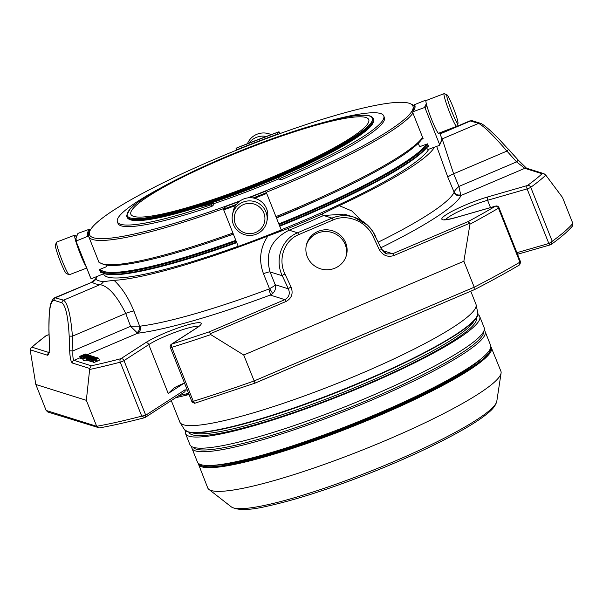 <?xml version="1.0" encoding="UTF-8"?>
<svg xmlns="http://www.w3.org/2000/svg" width="603" height="603" viewBox="0 0 603 603"><rect width="100%" height="100%" fill="white"/><g stroke="black" fill="none" stroke-linecap="round" stroke-linejoin="round"><path stroke-width="0.9" d="M133.715 216.402A128.002 17.871 158.3 0 1 130.874 214.276A128.002 17.871 158.3 0 1 233.12 154.421A128.002 17.871 158.3 0 1 365.9 117.487A128.002 17.871 158.3 0 1 368.735 119.62A128.002 17.871 158.3 0 1 266.496 179.475A128.002 17.871 158.3 0 1 133.715 216.402M126.864 216.598L127.195 217.419A132.585 18.512 -21.7 0 0 129.389 219.356A132.585 18.512 -21.7 0 0 277.983 177.048A132.585 18.512 -21.7 0 0 373.31 122.288A132.585 18.512 -21.7 0 0 373.574 119.371L373.249 118.55A132.585 18.512 158.3 0 1 277.651 176.234A132.585 18.512 158.3 0 1 126.864 216.598L126.63 215.407L130.044 209.083C133.21 205.691 138.388 201.666 145.572 197.015C168.652 181.948 213.228 160.911 257.3 144.268C305.45 125.929 349.944 113.99 365.757 115.279C369.812 115.467 372.307 116.56 373.249 118.55M129.389 219.356L130.09 219.65A132.042 18.437 -21.7 0 0 200.249 206.55A132.042 18.437 -21.7 0 0 278.066 177.516A132.042 18.437 -21.7 0 0 373.001 122.982L373.31 122.288M161.137 187.737A143.333 20.012 -21.7 0 0 117.412 221.896L118.037 223.472A143.333 20.012 -21.7 0 0 212.045 206.264L213.801 204.658L213.176 203.083A25.665 3.588 158.3 0 1 200.249 206.55M280.418 178.254L281.043 179.83A143.333 20.012 -21.7 0 0 384.382 117.472L383.757 115.904A143.333 20.012 -21.7 0 1 280.418 178.254L278.066 177.516M383.757 115.904A143.333 20.012 -21.7 0 0 328.522 121.128M117.412 221.896A143.333 20.012 -21.7 0 0 211.419 204.688L212.045 206.264M213.176 203.083L211.419 204.688M237.567 209.015A15.361 15.143 11.7 0 1 263.865 213.04A15.361 15.143 11.7 0 1 247.313 233.489A15.361 15.143 11.7 0 1 237.567 209.015M76.151 236.738A17.517 1.59 69 0 0 75.759 236.12A17.517 1.59 69 0 0 74.749 235.147L56.705 242.059A17.517 1.59 69 0 0 56.599 242.18L55.378 244.946A15.361 1.394 69 0 0 59.667 259.682A15.361 1.394 69 0 0 66.322 273.513L69.081 274.757A17.517 1.59 69 0 0 69.239 274.772L86.704 268.086M447.245 98.229A15.361 1.394 -111 0 1 447.027 94.89A15.361 1.394 -111 0 1 453.682 108.721A15.361 1.394 -111 0 1 457.971 123.457A15.361 1.394 -111 0 1 453.192 114.969A15.361 1.394 -111 0 1 447.245 98.229M213.447 203.769A130.467 18.218 -21.7 0 0 278.367 178.993L281.043 179.83M277.825 177.621L278.367 178.993M235.954 207.326A17.517 17.268 11.7 0 1 266.812 221.708A17.517 17.268 11.7 0 1 246.16 235.08A17.517 17.268 11.7 0 1 235.954 207.326M232.502 214.623L233.157 211.457A17.517 17.268 11.7 0 1 257.715 199.382A17.517 17.268 11.7 0 1 267.461 218.542L266.812 221.708M56.599 242.18A17.517 1.59 69 0 0 61.491 258.981A17.517 1.59 69 0 0 69.081 274.757M74.749 235.147A17.517 1.59 69 0 0 78.269 248.677A17.517 1.59 69 0 0 86.146 266.692M271.154 134.642A17.517 17.268 -168.3 0 0 247.456 143.687M266.33 136.444A17.517 17.268 -168.3 0 0 248.911 143.122M457.971 123.457L456.75 126.223A17.517 1.59 -111 0 1 456.637 126.344A17.517 1.59 -111 0 1 451.014 115.859A17.517 1.59 -111 0 1 444.524 97.46A17.517 1.59 -111 0 1 444.11 93.631A17.517 1.59 -111 0 1 444.268 93.646L447.027 94.89M456.637 126.344L438.6 133.255A17.517 1.59 -111 0 1 432.969 122.771A17.517 1.59 -111 0 1 426.479 104.372A17.517 1.59 -111 0 1 426.065 100.543L444.11 93.631M247.893 197.874A174.033 24.301 -21.7 0 0 287.435 181.835A174.033 24.301 -21.7 0 0 410.025 103.58A174.033 24.301 -21.7 0 0 242.225 147.893A174.033 24.301 -21.7 0 0 89.862 230.994A174.033 24.301 -21.7 0 0 240.288 200.776M266.127 192.342A175.405 24.489 -21.7 0 0 288.219 183.184A175.405 24.489 -21.7 0 0 412.942 113.108M414.593 106.663A175.405 24.489 -21.7 0 0 411.774 104.319L410.025 103.58M89.862 230.994L89.093 232.728A175.405 24.489 -21.7 0 0 88.739 236.587A175.405 24.489 -21.7 0 0 223.954 208.465M422.62 137.416A175.405 24.489 158.3 0 1 275.94 216.598M232.773 233.082A175.405 24.489 158.3 0 1 101.319 263.458A175.405 24.489 158.3 0 1 98.41 260.895L88.739 236.587M422.748 137.748A174.033 24.301 158.3 0 1 421.806 139.218A174.033 24.301 158.3 0 1 276.37 217.675M233.203 234.16A174.033 24.301 158.3 0 1 103.068 264.189L101.319 263.458M236.459 204.349A201.244 28.1 158.3 0 1 223.427 209.181L238.464 246.966A201.244 28.1 -21.7 0 0 281.443 230.497L266.405 192.711A201.244 28.1 158.3 0 1 253.139 197.965M281.247 229.947A201.93 28.198 -21.7 0 1 238.102 246.476L238.464 246.966L281.443 230.504M265.335 191.309L248.949 197.761A189.123 26.411 158.3 0 0 265.335 191.317L266.405 192.711M223.427 209.181L225.296 206.656L225.658 207.146M102.909 274.071L91.686 278.609L90.503 277.644A201.93 28.198 -21.7 0 0 90.804 278.239L76.264 241.713L76.649 240.823A201.244 28.1 158.3 0 1 78.209 233.286L77.832 234.145M88.679 236.519A188.445 26.313 158.3 0 1 88.498 236.135L88.762 236.662L87.872 236.286L76.649 240.823M78.209 233.286L89.327 229.268L90.344 230.029M88.762 236.662L99.186 262.855L99.797 262.614M278.993 131.771L279.355 132.253L278.993 131.771L236.014 148.232A201.244 28.1 158.3 0 1 278.993 131.771L277.124 134.288A189.123 26.411 158.3 0 0 237.085 149.627L236.014 148.232L236.73 150.094M279.355 132.253L279.89 133.61M426.238 103.369A201.244 28.1 158.3 0 1 424.21 107.658L425.092 108.058L439.625 144.584L439.248 145.444L428.13 149.461L427.256 149.062L426.826 147.991L427.203 147.132A189.123 26.411 158.3 0 0 427.964 145.926M439.602 132.871L441.486 137.612A201.93 28.198 -21.7 0 1 439.625 144.584L439.248 145.444M414.578 106.58L414.163 105.548L414.547 104.658L425.771 100.121A201.244 28.1 158.3 0 1 426.004 100.58M424.21 107.658L413.093 111.683L412.716 112.535L413.093 111.683A189.123 26.411 158.3 0 0 414.547 104.658M412.716 112.535L423.14 138.735L421.806 139.218M418.263 143.265L419.379 146.077L420.261 146.476L427.512 143.853L428.62 146.627L427.203 147.132M106.95 265.169L106.784 266.586L99.457 269.549L100.558 272.315L101.214 272.051M100.113 271.207A190.669 26.622 158.3 0 1 100.023 270.491A177.455 24.776 -21.7 0 0 102.955 273.061A177.455 24.776 -21.7 0 0 236.391 242.172M315.655 201.018A131.288 18.331 158.3 0 1 291.543 211.728A131.288 18.331 158.3 0 1 276.491 217.984M233.24 234.266A131.288 18.331 158.3 0 1 225.371 236.941M508.344 149.047A2.736 0.513 138.2 0 1 508.397 149.077A2.736 0.513 138.2 0 1 506.927 151.082L516.583 161.89A2.736 0.513 138.2 0 0 518.052 159.885C521.55 163.986 526.517 168.312 526.796 168.305M508.427 149.129L518 159.855A2.736 0.513 138.2 0 1 518.052 159.885L498.116 138.132L491.701 131.884C486.116 126.736 482.347 123.864 480.403 123.283A2.736 2.668 107.4 0 0 478.586 123.381C483.968 126.208 493.42 135.441 506.927 151.082L453.614 173.792L458.921 186.448L516.583 161.89L524.791 168.327A2.736 2.668 107.4 0 1 526.607 168.229L543.996 173.687L542.082 173.747L524.791 168.327L461.122 195.447A5.472 5.359 25.9 0 1 454.082 192.387L454.104 192.123C454.474 190.902 456.079 189.01 458.921 186.448L460.692 194.807A5.472 4.899 -4.2 0 1 454.104 192.123L447.863 177.244L436.67 146.378M49.438 344.411L49.446 344.494C49.544 351.398 48.926 354.994 47.584 355.257A2.736 2.668 -72.6 0 1 48.798 352.853M48.941 329.698L49.446 344.494M136.745 332.811A5.472 4.357 111.4 0 0 139.595 326.102L140.039 326.17A5.472 4.779 82.9 0 1 137.657 333.24L130.58 326.321L125.733 313.47L72.42 336.18L69.179 336.127L69.677 350.833L72.918 350.886C72.654 356.343 73.008 359.501 73.988 360.36A2.736 2.668 107.4 0 0 72.315 363.014C70.928 361.89 70.046 357.835 69.677 350.833M84.691 356.667L84.97 356.712C83.96 357.059 83.862 357.225 84.684 357.195L88.437 355.687L86.704 355.868L89.116 355.529L84.096 357.519L83.463 357.285L84.691 356.667M84.382 358.235L83.463 357.285M88.505 355.273L89.244 355.86M85.113 357.059L84.97 356.712C83.96 357.059 83.862 357.225 84.684 357.195M89.01 355.951L90.397 355.582L89.01 355.951L89.169 356.358M86.38 354.323L81.82 356.373L87.141 354.564L81.247 356.87L82 356.426L79.86 356.29L85.4 354.014L80.659 356.079L86.161 354.255L86.515 354.654M81.119 358.333L80.531 358.393L79.86 356.29M81.737 358.589L80.591 356.554M81.435 356.313L81.82 356.373M89.523 358.973L94.076 356.818L94.498 357.134L93.081 357.843L93.842 357.255L93.375 357.157L89.425 359.177L88.731 358.951L89.885 358.363L89.772 358.921M90.329 361.024L89.425 359.177L88.731 358.951M94.076 356.818L94.603 357.398M82.897 358.973L90.804 355.71L82.897 358.973L83.644 360.858L87.201 359.463M91.128 358.747L91.015 359.313L94.498 357.428L95.741 357.526L94.324 358.235L95.086 357.647L94.618 357.549L90.669 359.569L89.975 359.343L91.128 358.747M91.679 361.385L90.669 359.569L89.975 359.343M95.319 357.21L95.877 357.865M96.201 357.775L97.196 357.835L91.166 360.081L93.849 358.574L94.799 358.868L96.224 358.205L94.671 358.265L96.201 357.775L97.219 357.632L97.347 358.205M96.292 358.378L95.892 358.031L96.156 358.695M93.54 359.727L91.166 360.081L91.86 361.838M95.395 359.546L93.375 359.999L94.859 359.961C93.54 360.586 92.809 360.662 92.658 360.179L98.138 358.009A3.791 0.528 158.3 0 1 97.467 358.318L98.568 358.393L95.907 359.471A2.751 0.384 158.3 0 1 95.395 359.546L96.141 361.431L95.274 361.378M98.734 358.107L99.322 360.277L96.661 361.363A2.751 0.384 -21.7 0 1 96.141 361.431M94.859 359.961L95.606 361.845C94.294 362.478 93.555 362.546 93.412 362.071L92.658 360.179M93.457 360.195L93.834 360.134M88.076 357.767L88.219 357.873C86.9 358.506 86.169 358.574 86.025 358.099L91.498 355.928A3.791 0.528 158.3 0 1 90.827 356.237L91.927 356.305L89.267 357.391A2.751 0.384 158.3 0 1 88.754 357.458L86.734 357.911L88.076 357.767M86.817 358.114L87.194 358.054M92.093 356.026L92.055 356.637M87.804 360.157L86.666 360.323L86.025 358.099M92.327 356.561L93.322 356.622L87.292 358.86L89.983 357.36L90.932 357.654L92.357 356.991L90.797 357.051L92.327 356.561L93.352 356.418L93.473 356.968M92.425 357.157L92.018 356.818L92.259 357.421M89.651 358.468L87.292 358.86L87.993 360.624M86.35 355.891L83.402 356.984L82.287 356.825L87.292 354.843L88.076 354.971L86.35 355.891L86.598 356.516M88.347 355.318L88.159 354.835L88.226 355.348M82.747 359.087L81.963 357.157L82.287 356.825M375.33 235.909C370.777 226.683 363.699 220.449 354.089 217.193L344.268 214.118L323.638 215.497A189.561 26.472 158.3 0 1 289.176 230.18C271.282 239.127 264.913 253.034 270.046 271.915L275.179 284.684C276.144 288.068 275.232 291.083 272.443 293.736A5.472 0.957 52 0 0 269.488 288.701C272.827 286.983 274.727 285.641 275.179 284.684L288.407 288.837A2.736 0.558 -25.1 0 1 291.083 287.088C293.39 293.525 291.716 298.319 286.056 301.47A2.736 0.46 66.9 0 0 284.865 299.646C289.071 297.287 290.254 293.684 288.407 288.837L282.287 275.752A2.736 0.558 -25.1 0 1 284.963 273.996L291.083 287.088M375.405 236.082A2.736 0.558 154.9 0 0 375.405 235.977A2.736 0.558 154.9 0 0 373.114 236.444L379.242 249.529A2.736 0.558 -25.1 0 1 381.533 249.062A2.736 0.558 -25.1 0 1 381.533 249.167L387.073 253.946L392.636 253.735A2.736 0.46 -113.1 0 1 393.834 255.559C387.593 257.473 382.732 255.468 379.242 249.529M354.036 217.178C346.431 214.887 339.082 215.203 331.997 218.12L297.535 232.803C281.699 239.135 274.425 259.614 282.287 275.752L270.046 271.915A8.08 0.98 -21.9 0 0 263.466 273.687C258.574 260.398 260.044 247.848 267.875 236.037A181.601 25.356 158.3 0 1 114.035 280.335C121.881 287.623 128.507 297.844 133.896 310.997L139.595 326.102L130.58 326.321L72.918 350.886L72.42 336.18C70.762 315.49 67.83 303.482 63.624 300.151A2.736 2.668 107.4 0 0 61.951 302.804C65.75 305.872 68.154 316.982 69.179 336.127M133.896 310.997A8.08 1.1 -20.7 0 0 125.733 313.47C116.861 295.689 108.299 286.078 100.038 284.639L63.624 300.151L54.783 297.709M49.491 352.589L48.655 353.252C49.069 353.147 49.31 350.215 49.386 344.449L48.888 329.743L49.265 313.085C49.936 309.565 49.627 301.07 54.783 297.716L54.7 297.754M439.911 133.647L469.941 120.856L478.586 123.381L442.172 138.894L453.614 173.792A8.08 1.153 157.3 0 0 447.863 177.244M542.082 173.747A286.463 40.002 -21.7 0 1 527.459 185.498A2.736 1.568 73.9 0 0 527.105 188.897A2.736 0.384 -21.7 0 0 529.027 188.196A2.736 0.384 -21.7 0 0 530.753 187.307A2.736 2.374 -126 0 0 527.459 185.498L487.94 196.88A32.381 4.522 -21.7 0 0 446.401 214.57A32.381 4.522 -21.7 0 0 455.936 217.562L495.455 206.188A2.736 2.02 59.4 0 1 498.447 208.186A2.736 0.384 -21.7 0 0 498.998 207.688A2.736 2.736 0 0 0 495.696 206.075A2.736 1.568 73.9 0 0 495.455 206.188A286.463 40.002 -21.7 0 1 467.981 221.64L469.79 223.2L469.963 224.188L463.873 261.227L243.733 355.009L255.039 383.124L194.633 403.294L193.284 401.304L171.81 347.328A289.199 40.386 -21.7 0 0 210.749 334.612L209.52 331.74A286.463 40.002 -21.7 0 1 171.908 344.012A2.736 2.216 -122.9 0 0 171.425 344.23A2.736 2.736 0 0 0 170.363 347.547A2.736 0.384 -21.7 0 0 171.81 347.328A2.736 1.304 -107.3 0 1 171.908 344.012L196.668 328.009A32.381 4.522 -21.7 0 0 187.141 325.017A32.381 4.522 -21.7 0 0 145.602 342.708L120.841 358.717A2.736 1.801 75.4 0 0 120.253 362.177A2.736 0.384 -21.7 0 0 122.409 361.416A2.736 0.384 -21.7 0 0 123.999 360.617A2.736 2.216 -122.9 0 0 120.841 358.717A286.463 40.002 -21.7 0 1 91.279 365.787L89.749 368.478L86.342 400.324L35.818 384.48L30.15 349.785L31.047 347.765L31.967 347.177L48.896 352.491M31.039 347.758L45.986 335.728A2.736 2.374 54 0 1 46.589 335.426A2.736 1.568 -106.1 0 1 46.83 335.313A2.736 1.568 -106.1 0 1 47.102 335.283M543.996 173.694L545.813 175.172L562.516 197.483L572.85 223.449L572.36 226.2C567.702 231.544 560.669 237.612 551.278 244.403L550.524 244.78A2.05 0.98 -107.3 0 1 549.084 243.416L552.235 241.275L550.66 244.712L551.263 244.403M35.818 384.48L46.152 410.455L47.863 412.022L99.435 427.911C112.655 425.514 127.678 422.115 144.501 417.728L145.112 417.472A2.05 1.515 59.4 0 1 144.818 417.593L144.509 417.728M86.342 400.324L96.676 426.298L98.297 427.844M144.818 417.593L141.728 416.145A289.199 40.386 158.3 0 1 96.676 426.298L46.152 410.455M272.443 293.736L270.25 295.063A5.472 0.822 69.5 0 0 268.772 289.101L269.488 288.701L263.466 273.687M86.704 355.868L86.915 356.388M86.824 355.981L86.975 356.365M80.538 358.401L79.769 356.501M81.028 356.803L81.774 358.695L82.521 358.559M81.247 356.87L82 358.762M90.179 361.069L89.478 360.843M89.267 361.099L88.52 359.207M91.324 358.431L91.596 359.117M91.716 358.174L92.003 358.898M92.274 357.609L92.561 358.318M82.671 358.906L83.644 360.858M91.422 361.461L90.721 361.227M89.764 359.599L90.51 361.476M93.518 357.994L93.759 358.604M94.045 358.19L94.241 358.695M94.324 358.235L94.543 358.785M94.671 358.265L94.95 358.973M94.792 358.378L95.018 358.943M93.842 361.551L93.073 361.792M93.05 361.8L91.92 361.966L91.174 360.081L91.912 361.966M94.52 359.486L94.679 359.87M95.907 359.471L96.661 361.363M87.887 357.406L88.038 357.79M86.674 360.323L85.928 358.438L86.772 359.983M90.797 357.051L91.076 357.76M90.917 357.164L91.143 357.73M89.078 360.609L88.053 360.752L87.299 358.868L88.038 360.752M463.873 261.227L474.214 287.201L474.094 289.779L255.046 383.086M255.046 383.124L474.094 289.779M519.771 262.365L519.334 264.958L519.718 264.8C506.354 272.707 491.204 281.021 474.275 289.726M335.08 268.116A20.675 19.944 -164.5 0 1 313.183 264.815A20.675 19.944 -164.5 0 1 306.573 244.253A20.675 19.944 -164.5 0 1 331.831 230.565A20.675 19.944 -164.5 0 1 346.408 255.318A20.675 19.944 -164.5 0 1 335.08 268.116M210.749 334.612L243.733 355.009M114.035 280.335L103.505 281.624A185.068 25.839 -21.7 0 1 95.779 279.197A8.08 7.982 -48.3 0 1 92.131 282.159L54.783 297.716M460.692 194.807L461.122 195.447A187.955 26.246 -21.7 0 1 380.908 247.735M279.551 225.68A177.455 24.776 -21.7 0 0 301.832 216.439A177.455 24.776 -21.7 0 0 428.122 145.391M102.955 273.061L103.829 273.43A176.769 24.685 -21.7 0 0 236.602 242.708M279.769 226.215A176.769 24.685 -21.7 0 0 428.198 145.564M103.505 281.624A8.08 7.711 -85 0 1 100.038 284.639A189.561 26.472 158.3 0 1 92.131 282.159L55.717 297.671A2.736 2.668 107.4 0 0 54.036 300.324L61.951 302.804M95.779 279.197L97.158 276.4M441.811 139.029A8.08 7.982 131.7 0 0 442.172 138.894A189.561 26.472 158.3 0 0 441.75 138.554M434.484 147.17A181.601 25.356 158.3 0 1 339.225 205.646L351.753 210.929L361.732 220.683M373.114 236.444C366.428 221.384 347.396 213.515 333.188 219.944A2.736 0.46 66.9 0 0 331.997 218.12L323.638 215.497A8.08 2.133 66.1 0 1 321.798 214.118L339.225 205.646M333.188 219.944L298.726 234.627A2.736 0.46 66.9 0 0 297.535 232.803L289.176 230.18A8.08 0.558 67.7 0 1 288.151 228.454A185.068 25.839 -21.7 0 0 321.798 214.118M288.151 228.454L267.875 236.037M428.786 149.227A175.405 24.489 158.3 0 1 303.158 220.713A175.405 24.489 158.3 0 1 281.202 229.818M238.034 246.31A175.405 24.489 158.3 0 1 103.678 274.116L103.317 273.212M175.729 397.686A204.862 28.605 -21.7 0 0 186.742 395.078L188.95 394.256M145.602 342.708A2.736 2.216 57.1 0 1 148.768 344.607L123.999 360.617L145.73 415.211A2.05 1.658 57.1 0 1 145.225 417.404L184.488 392.025A2.05 1.658 57.1 0 0 184.993 389.84L145.73 415.211A2.736 0.384 158.3 0 1 145.564 415.316L141.728 416.145L120.253 362.177A289.199 40.386 -21.7 0 1 89.726 369.458M198.779 326.359A29.645 4.138 -21.7 0 0 176.219 331.891A29.645 4.138 -21.7 0 0 148.768 344.607L168.214 393.48L174.44 387.661A29.645 4.138 158.3 0 1 184.473 383.003M192.342 401.847L193.284 401.304A289.199 40.386 158.3 0 0 254.067 380.983L474.214 287.201A289.199 40.386 158.3 0 0 519.922 262.154L498.447 208.186A289.199 40.386 -21.7 0 1 469.963 224.188M490.827 346.461L500.905 371.214A157.775 22.032 158.3 0 1 501.085 373.076A157.775 22.032 158.3 0 1 387.149 439.851A157.775 22.032 158.3 0 1 208.864 489.365A157.775 22.032 158.3 0 1 207.718 487.887L198.025 462.983M481.631 358.386A153.328 21.407 158.3 0 1 352.551 425.138A153.328 21.407 158.3 0 1 212.912 465.328M191.754 446.619A157.775 22.032 -21.7 0 0 191.95 448.278L197.415 462.011A157.775 22.032 -21.7 0 0 376.852 413.975A157.775 22.032 -21.7 0 0 490.608 345.331L485.144 331.605A157.775 22.032 -21.7 0 0 484.149 330.256M191.95 448.278A157.775 22.032 -21.7 0 0 371.388 400.241A157.775 22.032 -21.7 0 0 485.144 331.605M477.742 314.472A158.325 22.107 158.3 0 1 479.709 316.477L484.149 327.625A158.325 22.107 158.3 0 1 345.218 406.701A158.325 22.107 158.3 0 1 189.937 444.705L185.505 433.557A158.325 22.107 158.3 0 1 185.558 430.753M479.709 316.477A158.325 22.107 158.3 0 1 340.785 395.56A158.325 22.107 158.3 0 1 185.505 433.557M470.77 291.226L475.955 304.259A159.35 22.251 158.3 0 1 476.114 304.794A159.35 22.251 158.3 0 1 336.127 383.855A159.35 22.251 158.3 0 1 180.086 422.59A159.35 22.251 158.3 0 1 179.837 422.1L171.275 400.573M185.679 395.342A198.749 27.753 -21.7 0 0 189.063 394.528M346.152 256.177A20.675 19.944 15.5 0 0 331.349 232.298A20.675 19.944 15.5 0 0 306.354 245.127M277.259 175.556A131.899 18.422 158.3 0 1 132.472 206.776A131.899 18.422 158.3 0 1 339.685 118.505A131.899 18.422 158.3 0 1 277.259 175.556M77.998 246.212A11.856 1.078 69 0 0 83.41 259.818M266.714 193.42A201.93 28.198 158.3 0 1 254.526 198.251M235.637 205.487A201.93 28.198 158.3 0 1 223.57 209.95M239.406 201.417A189.123 26.411 158.3 0 1 225.296 206.656M76.264 241.713A201.93 28.198 158.3 0 1 75.97 241.117L90.503 277.644M87.872 236.286A189.123 26.411 158.3 0 1 89.327 229.268M88.498 236.135A188.445 26.313 158.3 0 1 90.201 229.668M426.69 105.178A201.93 28.198 158.3 0 1 425.092 108.058M414.163 105.548A188.445 26.313 158.3 0 1 414.419 106.075L412.784 111.917M518 159.855L526.509 168.199M48.941 329.788C48.67 310.869 50.373 301.048 54.036 300.324M469.941 120.856L472.496 120.804A2.736 2.668 107.4 0 0 470.672 120.902L440.032 133.956M284.963 273.996C277.666 259.192 284.232 240.424 298.726 234.627M30.15 349.785L47.584 355.257M49.054 334.718L46.589 335.426A286.463 40.002 -21.7 0 0 31.967 347.177M572.85 223.449A289.199 40.386 158.3 0 1 552.235 241.275L530.753 187.307A289.199 40.386 -21.7 0 0 545.813 175.172M89.749 368.478L72.315 363.014M91.279 365.787L73.988 360.36L80.779 357.473M209.52 331.74L284.865 299.646L270.25 295.063A187.955 26.246 -21.7 0 1 137.657 333.24L87.209 354.73M210.093 333.828L286.056 301.47M96.623 359.267L97.369 361.152M469.79 223.2L393.834 255.559M268.772 289.101A182.483 25.484 158.3 0 1 140.039 326.17M454.082 192.387A182.483 25.484 158.3 0 1 378.285 242.135M427.7 144.321A177.455 24.776 158.3 0 1 301.402 215.369A177.455 24.776 158.3 0 1 279.129 224.61M235.969 241.102A177.455 24.776 158.3 0 1 99.623 269.481L100.015 270.468M426.645 144.17A176.769 24.685 158.3 0 1 301.01 214.698A176.769 24.685 158.3 0 1 278.842 223.886M235.675 240.378A176.769 24.685 158.3 0 1 100.332 269.194M467.981 221.64L392.636 253.735L382.392 250.516M550.66 244.712A2.05 0.98 -107.3 0 1 550.524 244.78L550.418 244.81A2.05 1.176 -106.1 0 1 548.836 243.491L527.105 188.897L487.586 200.271A2.736 1.568 -106.1 0 1 487.94 196.88M549.084 243.416A2.736 0.384 158.3 0 1 548.836 243.491L516.907 252.687M550.471 244.795A2.05 1.176 -106.1 0 1 550.418 244.81L517.54 254.278M188.475 393.058L186.267 393.887L186.742 395.078M186.267 393.887A204.862 28.605 158.3 0 1 178.857 395.674M145.564 415.316A2.05 1.515 59.4 0 1 145.112 417.472L145.225 417.404A2.05 1.658 57.1 0 1 145.165 417.442M196.668 328.009A2.736 2.216 -122.9 0 0 196.186 328.228L171.425 344.23M456.448 217.419A2.736 1.568 73.9 0 0 456.177 217.449A2.736 1.568 73.9 0 0 455.936 217.562M490.488 207.575L487.586 200.271A29.645 4.138 -21.7 0 0 445.67 219.673M184.993 389.84L187.299 390.103M168.214 393.48L184.307 383.078M393.277 461.838A143.393 20.02 158.3 0 1 231.251 506.837C237.597 510.628 249.793 510.364 267.853 506.045C295.749 499.879 329.728 488.935 369.782 473.197C421.655 452.725 469.933 428.334 487.646 413.311C492.794 409.324 495.854 405.276 496.819 401.146A143.393 20.02 158.3 0 1 393.277 461.838M491.483 347.539A157.775 22.032 158.3 0 1 377.727 416.176A157.775 22.032 158.3 0 1 198.297 464.212M490.721 347.539A157.089 21.934 158.3 0 1 377.335 415.505A157.089 21.934 158.3 0 1 198.847 463.684M476.332 362.456A153.328 21.407 158.3 0 1 352.431 424.821A153.328 21.407 158.3 0 1 219.552 464.642M193.013 447.192A156.478 21.851 -21.7 0 0 370.619 398.9A156.478 21.851 -21.7 0 0 483.621 331.544M188.845 432.132A154.692 21.602 -21.7 0 0 364.807 385.113A154.692 21.602 -21.7 0 0 476.302 317.736M192.033 432.622A153.328 21.407 -21.7 0 0 193.043 432.999A153.328 21.407 -21.7 0 0 364.024 383.764A153.328 21.407 -21.7 0 0 474.327 320.283M188.287 431.861A157.383 21.979 -21.7 0 0 339.979 391.143A157.383 21.979 -21.7 0 0 476.702 316.816M477.749 312.769A157.918 22.055 158.3 0 1 349.642 386.832A157.918 22.055 158.3 0 1 187.631 431.65A157.918 22.055 158.3 0 1 184.382 429.517L187.917 431.876C201.538 436.806 259.109 422.145 322.695 397.874C405.57 366.571 482.475 325.236 477.749 312.769L476.114 304.794M239.429 201.402L225.318 206.641M75.97 241.117C74.87 241.652 75.511 239.12 77.893 233.527M441.486 137.612C442.587 137.077 441.946 139.61 439.564 145.202M354.089 217.201L367.77 225.341L372.971 231.612L381.533 249.062C383.252 251.903 385.129 253.539 387.171 253.976M472.496 120.804L480.403 123.283M83.606 358.536L83.222 357.571M85.973 357.609L85.732 357.006L85.98 357.609M85.897 357.639L85.656 357.029M86.018 357.594L85.777 356.984M89.621 355.71L89.432 355.227M81.224 358.597L80.478 356.705M94.859 357.315L94.686 356.886M96.141 357.79L95.93 357.27M97.467 358.144L97.287 357.677M93.307 362.403L92.553 360.511L93.314 362.411M93.284 362.395L92.538 360.504M86.644 360.315L85.897 358.423M93.601 356.931L93.412 356.463M91.89 281.903C94.694 280.011 95.998 278.82 95.802 278.33M49.054 334.68L46.83 335.313A2.736 2.736 0 0 0 45.986 335.728M199.548 325.929L196.186 328.228M194.633 403.294L192.063 402.065L170.363 347.547M498.998 207.688L520.645 262.079L519.718 264.8M495.696 206.075L456.177 217.449C441.75 221.15 445.195 219.191 444.381 219.635L444.81 219.891M496.819 401.146L501.085 373.076M231.251 506.837L208.864 489.365M184.382 429.517L180.086 422.59"/></g></svg>
